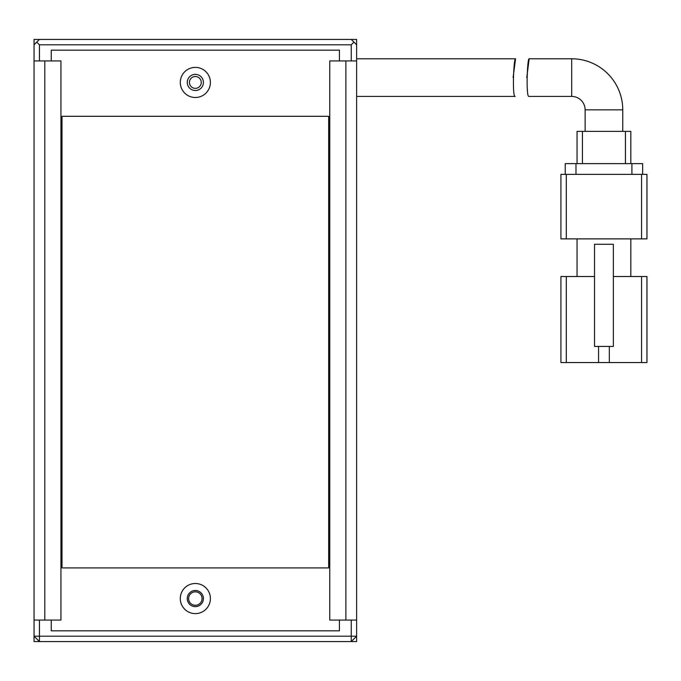 <?xml version="1.0" encoding="UTF-8"?>
<svg xmlns="http://www.w3.org/2000/svg" width="681" height="681" viewBox="0 0 681 681"><rect width="100%" height="100%" fill="white"/><g stroke="black" fill="none" stroke-linecap="round" stroke-linejoin="round"><path stroke-width="1.02" d="M195.336 76.519A5.916 5.916 0 0 0 189.429 82.435A5.916 5.916 0 0 0 195.336 88.351A5.916 5.916 0 0 0 201.253 82.435A5.916 5.916 0 0 0 195.336 76.519M39.43 39.43L34.05 44.801L34.05 39.43L351.251 39.43L356.631 44.801L356.631 60.932L345.88 60.932L345.88 620.068L356.631 620.068L356.631 60.932M36.74 42.111L39.43 44.801L351.251 44.801L353.941 42.111M39.43 60.932L39.43 44.801M351.251 44.801L351.251 60.932M34.05 44.801L34.05 60.932L60.932 60.932L60.932 620.068L44.801 620.068L44.801 60.932M195.336 605.281A6.716 6.716 0 0 0 202.061 598.565A6.716 6.716 0 0 0 195.336 591.84A6.716 6.716 0 0 0 188.62 598.565A6.716 6.716 0 0 0 195.336 605.281M356.631 620.068L356.631 641.57L351.251 641.57L351.251 636.199L356.631 636.199L351.251 641.57L39.43 641.57L34.05 636.199L34.05 620.068L44.801 620.068M351.251 620.068L351.251 636.199L39.43 636.199L39.43 641.57L34.05 641.57L34.05 636.199L39.43 636.199L39.43 620.068M356.631 96.413L515.159 96.413C512.078 97.587 513.687 57.638 515.56 58.779L356.631 58.779M515.56 58.779L513.099 77.54M622.757 131.365L622.757 109.854L585.124 109.854L585.124 131.365M585.124 109.854A13.441 13.441 0 0 0 571.682 96.413L528.933 96.413C525.843 97.562 527.281 57.621 529.163 58.779L571.682 58.779L571.682 96.413M622.757 109.854A51.075 51.075 0 0 0 571.682 58.779M613.351 276.52L641.57 276.52L641.57 362.539L609.316 362.539L609.316 346.416M641.57 362.539L646.95 362.539L646.95 276.52L641.57 276.52M566.303 276.52L560.931 276.52L560.931 362.539L566.303 362.539L566.303 276.52L594.53 276.52M598.565 346.416L598.565 362.539L609.316 362.539M577.054 276.52L577.054 238.886M630.819 238.886L630.819 276.52M598.565 362.539L566.303 362.539M641.57 238.886L646.95 238.886L646.95 174.37L641.57 174.37L641.57 238.886L566.303 238.886L566.303 174.37L641.57 174.37M566.303 174.37L560.931 174.37L560.931 238.886L566.303 238.886M613.351 346.416L613.351 244.266L594.53 244.266L594.53 346.416L613.351 346.416M575.981 174.37L575.981 163.619L565.23 163.619L565.23 174.37M642.651 163.619L642.651 174.37L642.651 163.619L631.9 163.619L631.9 174.37M575.981 163.619L631.9 163.619M577.054 131.365L577.054 163.619L577.054 131.365L625.447 131.365L625.447 163.619M630.819 163.619L630.819 131.365L625.447 131.365M526.779 77.549L529.163 58.779M195.336 606.626A8.061 8.061 0 0 1 187.275 598.565A8.061 8.061 0 0 1 195.336 590.495A8.061 8.061 0 0 1 203.406 598.565A8.061 8.061 0 0 1 195.336 606.626M195.336 90.505A8.061 8.061 0 0 1 187.275 82.435A8.061 8.061 0 0 1 195.336 74.374A8.061 8.061 0 0 1 203.406 82.435A8.061 8.061 0 0 1 195.336 90.505M195.336 613.615A15.05 15.05 0 0 1 180.286 598.565A15.05 15.05 0 0 1 195.336 583.506A15.05 15.05 0 0 1 210.395 598.565A15.05 15.05 0 0 1 195.336 613.615M195.336 97.494A15.05 15.05 0 0 1 180.286 82.435A15.05 15.05 0 0 1 195.336 67.385A15.05 15.05 0 0 1 210.395 82.435A15.05 15.05 0 0 1 195.336 97.494M339.427 60.932L339.427 50.181L51.254 50.181L51.254 60.932M51.254 620.068L51.254 630.819L339.427 630.819L339.427 620.068M351.251 39.43L356.631 39.43L356.631 44.801M345.88 620.068L329.749 620.068L329.749 60.932L345.88 60.932M34.05 620.068L34.05 60.932M62.005 567.92L328.676 567.92L328.676 116.306L62.005 116.306L62.005 567.92M582.434 163.619L582.434 131.365"/></g></svg>
